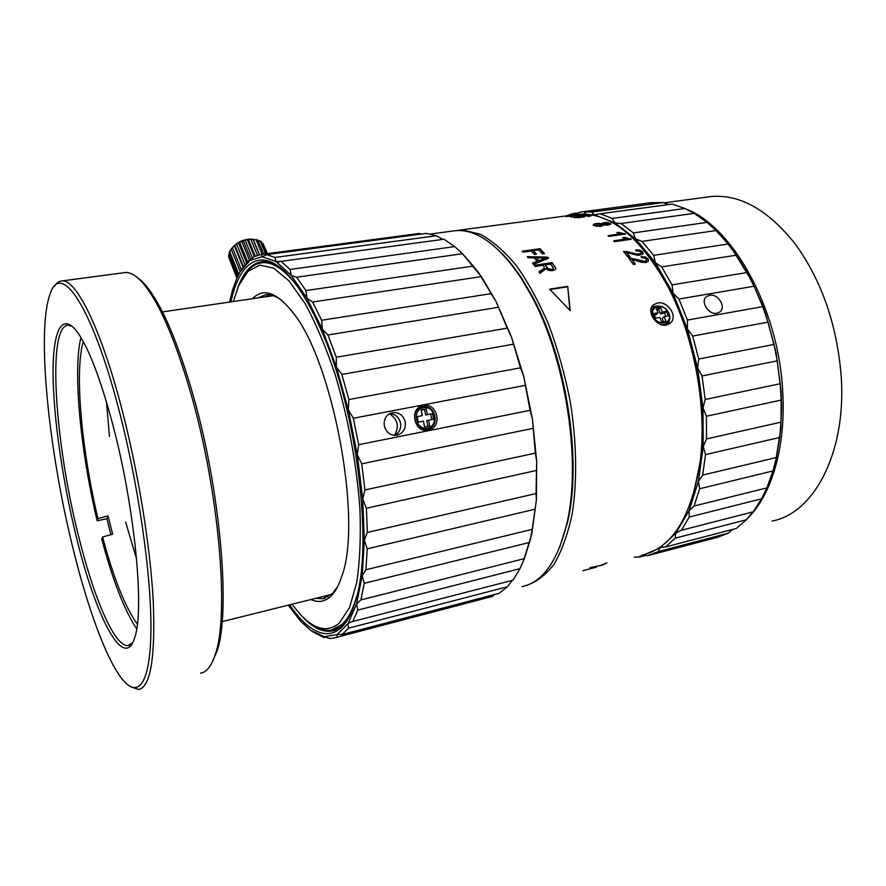 <?xml version="1.0" encoding="UTF-8"?>
<svg xmlns="http://www.w3.org/2000/svg" width="886" height="886" viewBox="0 0 886 886"><rect width="100%" height="100%" fill="white"/><g stroke="black" fill="none" stroke-linecap="round" stroke-linejoin="round"><path stroke-width="1.33" d="M338.917 628.163L337.599 628.44M336.602 629.459L333.878 629.437M349.948 615.382C344.732 624.608 338.662 629.835 331.741 631.053C322.028 632.482 311.828 627.21 301.129 615.249M262.599 262.699L265.091 261.647M237.681 288.028C243.617 271.603 251.934 262.81 262.633 261.647C268.79 261.215 275.446 263.84 282.623 269.532M266.398 262.212L267.716 261.968M339.936 627.454L334.819 629.171M263.685 262.555L268.923 262.234M244.182 275.812C249.309 267.683 255.489 263.308 262.743 262.688C272.91 261.946 284.173 269.466 296.533 285.237M356.958 595.381C353.126 609.125 348.143 618.838 341.996 624.497L331.453 630.046C325.206 631.087 318.639 629.138 311.783 624.187M233.339 301.528L238.677 285.646L248.014 271.293L259.842 265.135L273.741 268.181L289.102 281.017L305.116 303.621C315.826 323.312 325.804 346.836 335.052 374.18C348.264 418.513 356.549 463.323 359.926 508.63C360.945 536.816 359.882 561.447 356.726 582.545L349.538 607.519L339.427 622.98C327.599 632.903 314.331 629.802 299.634 613.644L292.015 604.274M310.942 599.578C318.484 602.989 325.273 601.727 331.309 595.791C335.462 591.582 338.95 585.059 341.774 576.243C362.928 521.223 332.638 359.284 292.325 311.85C276.443 292.092 263.186 287.706 252.554 298.704M257.582 297.973L266.11 294.628C271.027 294.241 276.332 296.234 282.036 300.598M337.666 586.554L332.671 593.31L322.991 598.726L315.903 598.338M328.019 596.931L323.944 596.344M222.142 621.618L331.541 594.395M273.464 295.714L270.618 296.057M265.734 296.777L269.278 294.706M211.765 663.16L217.026 651.155C230.814 612.359 220.714 491.276 193.248 395.654C178.928 345.839 164.342 310.687 149.501 290.198C145.315 284.495 141.339 280.341 137.585 277.728M200.579 673.15C206.726 672.264 211.688 665.807 215.497 653.757C229.363 614.662 219.086 491.985 191.31 395.123C176.823 344.676 162.105 309.103 147.154 288.426C139.058 277.517 131.881 272.201 125.635 272.5L123.697 272.755M130.918 686.883L138.537 689.463C150.476 687.237 155.393 658.077 153.289 601.982C150.443 546.795 138.028 470.499 121.404 407.305C100.561 327.51 76.118 279.378 62.12 280.928C59.118 281.028 56.527 282.844 54.345 286.399M118.624 408.679C138.216 483.158 151.373 574.649 150.93 629.293C150.52 684.169 138.039 699.22 122.08 678.953C105.799 658.453 86.95 605.902 72.43 546.075C48.497 448.936 36.437 330.821 50.081 294.041C60.381 261.182 91.435 304.086 118.624 408.679M75.986 535.487C95.035 615.261 124.129 673.327 134.827 637.278C144.584 610.055 134.849 507.711 112.998 425.391C100.882 379.928 89.176 349.062 77.868 332.804C61.81 310.543 52.717 331.054 53.082 374.28C53.503 417.849 62.552 480.422 75.986 535.487M72.275 326.358L68.233 325.184C46.936 325.605 54.766 441.571 78.167 534.48C93.318 596.854 114.493 647.256 128.149 645.517L132.789 642.56M110.905 534.679L106.896 518.742L97.161 520.769C80.526 451.24 72.718 370.946 80.914 337.488M97.161 520.769L97.958 518.62L108.014 515.862L106.896 518.742M108.014 515.862L112.655 534.192L102.566 536.994C113.641 578.37 125.236 607.408 137.363 624.121M83.273 341.586C74.358 371.4 81.634 450.365 97.958 518.62M136.699 628.85C124.417 610.388 112.766 580.463 101.746 539.076L102.566 536.994M125.613 522.02L136.566 558.889M106.497 401.967L109.487 436.51M289.656 604.861C314.231 641.564 341.918 645.905 355.175 601.893C373.693 548.667 357.645 412.056 321.662 331.32C313.245 311.783 304.596 296.057 295.736 284.14C265.822 243.739 240.316 257.195 230.947 301.871M229.574 302.082L232.531 290.099L236.551 278.857L240.051 271.891L249.996 260.418L262.134 256.707L276.067 261.558L291.239 275.402L306.933 298.194L322.282 329.215L336.381 367.07L348.298 409.731L357.268 454.629L362.706 499.006L364.334 540.139L362.197 575.701L356.571 603.909L347.988 623.666L337.068 634.553L324.509 636.68L310.986 630.61L300.598 621.197L288.304 605.193M312.293 631.519L323.999 637.566L324.509 636.68L329.581 638.463L333.734 638.153L337.001 637.244L337.068 634.553L337.81 634.298L342.04 634.542L499.073 593.332L507.468 586.709L348.508 628.174L342.04 634.542M325.948 637.056L323.999 637.566M494.454 594.55L492.649 596.333L488.518 597.463M492.649 596.333L337.001 637.244M348.508 628.174L347.988 623.666L351 621.939L513.038 580.164L519.993 568.646L357.8 610.1L352.706 621.695M512.241 580.374L507.468 586.709M357.8 610.1L356.571 603.909L360.879 599.911L524.357 558.634L519.993 568.646M529.407 542.487L364.224 583.331L362.197 575.701L365.918 569.742L532.242 529.352L530.249 539.84L524.357 558.634M364.224 583.331L360.879 599.911M534.989 509.24L367.214 548.822L364.334 540.139L367.347 532.442L536.041 493.568L536.395 500.081L532.242 529.352M367.214 548.822L365.918 569.742M536.207 470.488L366.405 508.232L362.706 499.006L364.91 489.947L535.354 453.111L536.672 460.919L536.041 493.568M366.405 508.232L367.347 532.442M532.829 428.37L361.721 463.81L357.268 454.629L358.642 444.717L530.083 410.34L532.397 418.945L535.354 453.111M361.721 463.81L364.91 489.947M524.999 385.421L353.37 418.27L348.298 409.731L348.896 399.553L520.503 367.823L523.792 376.694L530.083 410.34M353.37 418.27L358.642 444.717M423.264 405.544C437.319 402.178 443 426.974 428.769 429.987L428.215 430.12C414.604 433.553 408.656 408.989 422.356 405.755L423.264 405.544M384.336 425.933C383.527 419.421 385.942 415.058 391.59 412.821C398.445 411.735 402.997 414.737 405.256 421.836C405.998 428.47 403.429 432.889 397.537 435.07C390.848 435.99 386.451 432.944 384.336 425.933M513.182 344.266L341.863 374.435L336.381 367.07L336.281 357.235L507.224 328.152L511.377 336.735L520.503 367.823M341.863 374.435L348.896 399.553M498.154 307.342L327.964 334.963L322.282 329.215L321.64 320.267L491.143 293.643L495.983 301.406L507.224 328.152M327.964 334.963L336.281 357.235M480.899 276.676L312.581 302.037L306.933 298.194L305.925 290.586L473.268 266.066L478.584 272.6L491.143 293.643M312.581 302.037L321.64 320.267M462.492 253.717L296.666 277.218L291.239 275.402L290.054 269.466L454.695 246.596L462.492 253.717L473.268 266.066M296.666 277.218L305.925 290.586M290.054 269.466L281.106 261.359L443.986 239.231L454.695 246.596M281.106 261.359L276.067 261.558L274.881 257.438L436.433 235.742L442.878 239.375M274.881 257.438L266.664 254.636L426.31 233.395L436.433 235.742M266.664 254.636L262.356 256.696L261.093 254.47L419.344 233.461L420.972 234.103M242.243 268.458L249.232 259.997L249.287 260.761L249.996 260.418L253.939 256.696L261.093 254.47M249.232 259.997L250.793 259.786M523.172 561.68L531.744 534.247L536.395 500.081L536.672 460.919L532.397 418.945L523.792 376.694L511.377 336.735L495.983 301.406L481.707 277.074L462.226 253.429M452.214 231.102L455.581 230.648C476.557 228.976 498.253 244.58 520.68 277.462L531.401 295.736C565.899 358.741 581.737 462.426 566.774 523.914C557.515 561.381 542.642 582.268 522.164 586.576M501.398 252.953C508.442 259.919 515.309 268.513 521.998 278.736L532.608 296.788C566.708 359.051 582.323 461.351 567.538 522.153L559.664 547.36M455.614 230.648L463.057 230.072L480.29 234.258C492.317 240.748 504.344 251.214 516.383 265.645C528.156 282.257 538.954 301.993 548.777 324.874C557.759 349.128 564.914 374.689 570.241 401.546C576.708 441.948 577.329 481.02 572.267 513.57C567.948 533.881 561.901 550.704 554.149 564.061C545.61 575.18 536.119 582.379 525.675 585.668M565.811 216.339L584.007 214.578L565.833 216.616M574.46 214.789L582.8 214.08C612.846 214.711 641.154 238.777 667.701 286.278C693.982 335.683 707.161 406.165 700.317 460.631C691.844 516.383 672.419 547.891 642.04 555.157M657.49 303.012C667.955 300.531 678.632 317.21 669.982 323.368L666.25 325.04C656.028 327.421 645.684 310.377 653.647 304.718L657.49 303.012M590.01 567.937L600.797 565.39L606.877 562.887L601.982 565.279L589.921 567.682M596.223 567.151L582.91 570.706M596.234 567.206L583.509 570.54M570.673 216.992L572.943 216.693L570.673 216.992M579.477 216.151L573.541 217.369L578.691 217.734L585.402 216.516L581.116 216.195L587.739 215.586L589.256 215.83L587.662 216.273L588.692 216.45L591.183 215.752L587.041 215.364L579.488 216.483M593.731 225.531L601.14 226.307L603.986 224.867L608.372 225.066L611.052 223.992L607.752 222.508L604.174 222.607L601.926 223.671L596.378 223.482L593.421 224.335L593.731 225.531M618.782 233.262L621.042 233.782L608.04 235.643L608.937 236.418L625.605 234.026L618.76 232.353L616.8 232.63L618.782 233.262M614.541 241.679L613.666 240.804L626.712 238.91L622.47 237.581L624.442 237.293L631.275 239.242L614.541 241.679M635.96 250.384L639.725 250.705L642.549 252.444L642.749 251.901L643.003 254.094L638.13 255.423L626.668 252.61L630.068 256.896L628.074 257.206L623.489 251.458L627.82 251.713L636.58 254.083L641.154 253.551M642.749 251.901L639.913 250.14L635.639 249.863L636.314 250.959L639.149 251.048L641.032 252.133L641.254 253.274M630.411 258.158L628.872 258.247L633.346 264.46L635.34 264.15L632.028 259.509L640.833 262.156L645.584 262.555L648.33 261.237L648.12 258.878L645.329 256.973L641.054 256.63L641.708 257.815L644.543 257.937L646.403 259.122L646.481 260.528L644.775 261.337L630.411 258.158L630.212 258.69L641.907 261.182M536.517 254.149L534.413 254.448L531.212 251.004L523.128 252.167L522.231 251.236L539.951 248.678L544.58 253.595L542.498 253.905L538.777 249.907L533.306 250.705L536.517 254.149M528.178 257.771L534.336 257.848L537.149 261.27L532.508 263.064L533.505 264.371L548.6 258.258L547.626 257.095L527.225 256.674L528.178 257.771M535.1 266.476L534.225 265.313L552.089 262.633L555.91 268.547L554.946 269.842L552.532 270.651L548.877 270.485L545.809 268.746L540.017 273.431L538.932 271.836L544.259 268.436L544.082 266.664L543.063 265.291L535.1 266.476M567.693 286.311L549.674 289.168L570.241 310.72L567.693 286.311L569.908 310.344M576.044 214.578L594.307 214.855L614.884 222.851L635.605 238.921L655.385 262.688L673.017 293.222L687.414 328.994L697.614 368.022L702.986 407.992L703.218 446.5L698.434 481.331L689.075 510.657L675.874 533.162L659.727 548.057L644.886 554.448M644 250.107C652.849 260.517 661.034 272.877 668.553 287.186C694.513 335.993 707.526 405.566 700.76 459.369L693.129 495.662M658.254 551.579L647.577 555.699L717.073 537.437L728.425 533.162L658.254 551.579L659.727 548.057L661.82 547.238L665.596 546.939L736.244 528.477L746.433 519.728L675.121 538.201L665.596 546.939M675.121 538.201L675.874 533.162L681.068 530.337L753.189 511.842L761.617 498.774L689.219 517.047L681.423 530.271M752.779 511.953L746.433 519.728M689.219 517.047L689.075 510.657L694.081 506.017L766.888 487.898L761.617 498.774M766.888 487.898L772.98 470.953L699.619 488.773L694.081 506.017M699.619 488.773L698.434 481.331L702.676 475.084L776.402 457.541L772.98 470.953M776.402 457.541L779.702 437.485L705.511 454.584L702.676 475.084M705.511 454.584L703.218 446.5L706.507 438.913L780.987 422.179L779.702 437.485M780.987 422.179L781.197 400.073L706.386 416.243L706.507 438.913M706.386 416.243L702.986 407.992L705.201 399.464L780.201 383.738L781.197 400.073M780.201 383.738L777.232 360.857L702.044 375.941L705.201 399.464M702.044 375.941L697.614 368.022L698.711 359.051L773.987 344.444L777.232 360.857M773.987 344.444L768.007 322.15L692.697 336.071L698.711 359.051M692.697 336.071L687.414 328.994L687.425 320.079L762.702 306.645L768.007 322.15M762.702 306.645L754.075 286.244L678.942 299.025L687.425 320.079M709.476 295.293C717.915 293.288 726.797 307.143 719.72 312.038L716.863 313.29C708.578 315.228 699.94 301.118 706.541 296.566L709.476 295.293M678.942 299.025L673.017 293.222L672.075 284.871L747.064 272.545L754.075 286.244M747.064 272.545L736.377 255.179L661.665 266.919L672.075 284.871M661.665 266.919L655.385 262.688L653.658 255.345L728.104 244.004L736.377 255.179M728.104 244.004L716.021 230.537L641.996 241.391L653.658 255.345M641.996 241.391L635.605 238.921L633.324 232.929L707.006 222.386L716.021 230.537M707.006 222.386L694.259 213.349L621.108 223.505L633.324 232.929M621.108 223.505L614.884 222.851L612.281 218.432L685 208.498L693.948 213.393M685 208.498L672.264 204.079L600.154 213.759L612.281 218.432M600.154 213.759L594.307 214.855L591.615 212.108L663.26 202.551L668.421 204.6M663.26 202.551L651.132 202.684L580.175 212.108L599.567 209.882L586.322 211.776L591.615 212.108M586.322 211.776L585.602 212.817L584.616 212.817L585.336 211.776M580.175 212.108L575.413 214.656M573.818 214.866L572.29 213.714L579.145 212.795M566.398 215.863L572.29 213.714M645.994 555.367L639.614 557.039L634.287 557.183M640.29 555.611L639.614 557.039M647.577 555.699L642.572 555.035M775.881 459.9L780.743 428.879L781.596 407.416L781.087 391.368L776.058 352.55L765.914 314.718L762.503 305.305L751.295 280.098L733.143 250.616M728.425 533.162L732.213 529.529M666.549 204.001L669.783 204.411M685.487 208.841C732.035 225.697 778.584 307.974 782.67 391.036C786.247 446.876 771.341 495.972 746.854 519.052M733.42 529.208L731.05 530.492M772.138 521.046C813.248 513.559 845.92 454.285 841.357 378.555C837.558 326.668 822.385 282.069 795.838 244.757C768.605 210.248 740.463 194.167 711.436 196.504L707.183 197.069M585.701 212.673L584.616 212.817M651.875 306.855L657.379 305.969M669.75 318.805L668.576 324.276M666.604 323.689L664.5 325.184M653.037 308.173L650.867 310.587M658.819 323.623C662.141 324.94 664.987 324.73 667.357 322.991C669.905 320.699 670.492 317.598 669.107 313.688C664.932 306.512 659.815 304.441 653.757 307.464C651.653 309.325 650.922 311.872 651.575 315.106M668.742 313.389C664.921 302.779 648.851 305.504 653.392 316.069C657.257 326.79 673.36 323.888 668.742 313.389M655.596 318.14L653.768 313.544L658.043 312.802L656.227 308.228L660.491 307.497L662.307 312.06L666.56 311.329L668.376 315.892L664.135 316.645L665.962 321.23L661.698 321.995L659.871 317.387L655.596 318.14M654.322 314.929L656.149 314.608L658.043 312.802M656.781 309.624L658.597 309.303L660.491 307.497M658.597 309.303L660.402 313.865L662.307 312.06M660.402 313.865L664.644 313.123L666.56 311.329M664.644 313.123L665.918 316.324M663.503 321.673L662.219 318.439L664.135 316.645M574.139 217.679L574.117 217.081M590.696 216.018L590.674 215.453M581.083 216.372L583.342 216.616L580.817 217.225L575.424 217.269L581.116 216.195M593.221 225.122L596.71 224.08M601.882 224.269L601.937 223.416M601.893 224.036L602.402 223.028M602.347 223.682L604.595 223.194M608.317 223.217L610.443 223.848L610.509 223.194M599.479 226.451L602.347 225.376M595.06 224.922L596.422 226.329M607.076 225.188L609.081 224.379M603.532 224.202L603.986 224.944M595.791 224.313L600.055 223.892L602.391 224.889L597.408 225.808L595.403 225.31L595.791 224.313M602.115 225.786L602.181 225.133M595.348 225.952L595.403 225.31M603.731 224.147L603.587 223.549L605.16 223.095L609.125 223.848L607.453 224.501L603.731 224.147L603.665 224.8M608.638 236.152L620.931 234.402L621.042 233.782M618.063 233.062L618.76 232.353M618.649 232.974L624.818 234.148M624.907 234.125L625.029 233.539M614.175 241.313L626.568 239.508L626.712 238.91M623.556 238.013L624.442 237.293M624.309 237.902L630.555 239.286L630.699 238.688M629.514 256.984L626.668 252.61M623.888 251.945L636.381 254.625L636.58 254.083M636.381 254.625L639.249 254.758L641.054 253.817M639.725 250.705L639.913 250.14M642.549 252.444L643.114 253.928M629.215 258.712L630.212 258.69M641.685 261.691L644.554 261.857L646.47 260.628M641.331 257.128L645.329 256.973M645.119 257.505L647.91 259.41L648.12 258.878M647.91 259.41L648.419 261.115M634.819 264.227L632.028 259.509M535.919 254.238L533.306 250.705M543.993 253.684L539.951 248.678M539.84 249.309L522.74 251.768M537.149 261.27L532.818 263.474M527.768 257.283L547.493 257.693L547.626 257.095M548.124 258.446L547.493 257.693M536.517 257.87L538.655 261.237L546.23 257.926L538.799 260.65L536.517 257.87L546.23 257.926M538.655 261.237L538.799 260.65M555.91 268.547L552.089 262.633M551.923 263.208L534.601 265.8M539.142 272.146L544.259 268.436M553.196 269.123L553.385 268.558L551.635 269.366L548.268 268.801L545.111 264.98L548.091 269.355L551.457 269.92L553.285 268.99M545.111 264.98L551.014 264.094L553.462 268.436M567.461 286.798L550.073 289.556M236.883 278.104L229.286 258.524M237.005 277.839L228.599 256.785L229.319 253.75M263.651 254.127L257.782 240.04L250.827 239.298L257.405 255.246M257.959 240.46L260.207 241.081L265.545 253.883M266.431 253.761L261.503 241.967L260.207 241.081M261.979 243.107L263.042 243.617L267.24 253.651M267.395 253.629L263.042 243.617M232.83 247.161C237.415 242.044 243.395 239.353 250.76 239.087L252.986 239.242M238.777 274.184L229.662 251.447L229.02 252.986L238.068 275.59M229.662 251.447L231.235 249.243M241.38 269.743L232.442 247.571L231.168 249.066L240.228 271.592M232.442 247.571L234.845 245.4L243.451 266.664M244.946 264.615L236.628 244.115L234.845 245.4M236.628 244.115L239.685 242.354L247.537 261.625M249.376 259.975L241.789 241.402L239.685 242.354M241.789 241.402L243.218 240.505L251.026 259.587M254.315 256.508L247.415 239.741L243.218 240.505M247.415 239.741L250.827 239.298M255.999 239.585L262.123 254.337M253.119 239.242L259.532 254.703M234.325 245.61L243.063 267.229M238.389 242.675L246.541 262.699M245.189 240.25L252.532 258.147M248.29 239.32L255.201 256.087M259.343 254.747L252.931 239.264M237.293 277.207L228.544 255.334M394.702 435.38C399.331 432.7 401.269 428.558 400.505 422.943C398.921 417.162 395.289 414.061 389.618 413.629M394.547 435.38C399.464 426.609 397.77 419.377 389.486 413.707M421.426 406.076L427.694 407.195M432.18 426.509L427.03 430.286M426.41 429.322L421.725 429.356M421.171 407.228L417.084 409.232M422.744 406.84L421.935 407.039C409.354 409.996 414.692 432.268 427.24 429.156L427.75 429.045C440.497 426.321 435.414 403.85 422.744 406.84M423.408 407.848C411.447 409.631 415.7 430.806 427.462 427.949C439.356 426.066 435.126 405.101 423.408 407.848M429.677 425.767L424.56 426.786L423.442 421.193L418.303 422.201L417.173 416.608L422.312 415.6L421.193 410.019L426.31 409.033L427.429 414.604L432.534 413.607L433.653 419.178L428.558 420.185L429.677 425.767M417.184 416.675L422.312 415.6M421.204 410.107L426.31 409.033M424.527 409.465L425.645 415.025L427.429 414.604M425.645 415.025L432.534 413.607M430.74 414.039L431.847 419.532M427.883 426.122L426.764 420.595L428.558 420.185M583.531 217.159L583.497 216.118M593.376 224.989L593.421 224.335M596.322 224.125L596.378 223.482M599.368 223.859L599.412 223.305M604.119 223.25L604.174 222.607M607.696 223.095L607.752 222.508M600.132 226.384L600.199 225.731M597.341 226.417L597.408 225.808M608.892 224.679L608.959 224.036M607.386 225.144L607.453 224.501M605.26 225.11L605.315 224.557M621.906 233.793L622.016 233.173M627.554 238.843L627.698 238.245M624.84 251.923L625.018 251.358M627.642 252.266L627.82 251.713M631.308 253.252L631.496 252.698M542.885 259.642L543.029 259.055M554.88 267.151L555.046 266.597M541.645 270.573L541.822 270.02M543.472 269.322L543.65 268.757M546.828 268.104L547.005 267.539M551.457 269.92L551.635 269.366M548.091 269.355L548.268 268.801M331.741 631.053L334.421 630.356M262.743 262.688L266.177 262.223M322.991 598.726L325.173 598.183M162.448 311.916L272.678 295.758M217.026 651.155L215.497 653.757M149.501 290.198L147.154 288.426M62.12 280.928L125.635 272.5M128.149 645.517L129.5 645.185M278.514 261.99L279.079 261.913M430.408 234.015L455.581 230.648M521.998 278.736L520.68 277.462M567.538 522.153L566.774 523.914M530.681 538.887L530.249 539.84M459.037 230.194L578.281 214.279M620.145 223.649L620.931 223.538M596.112 214.91L596.699 214.833M581.393 211.975L652.428 202.54M781.596 407.416L781.33 408.18M663.869 202.85L711.436 196.504M668.553 287.186L667.701 286.278M700.76 459.369L700.317 460.631M653.647 304.718L652.794 305.537M665.918 324.32L667.357 322.991M583.342 216.616L583.365 217.192M602.391 224.889L602.325 225.542M603.421 223.826L603.377 224.379M609.125 223.848L609.07 224.49M481.707 277.074L480.733 276.166M250.76 239.087L252.543 239.253M396.673 435.259L397.537 435.07M428.769 429.987L427.872 430.175M420.606 407.372L421.935 407.039"/></g></svg>
